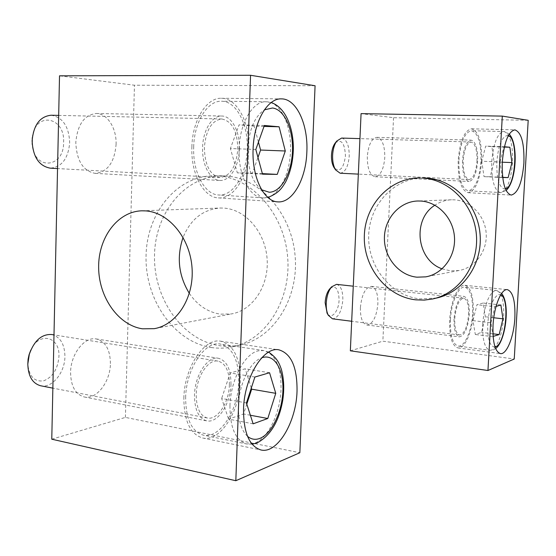 <?xml version="1.0" encoding="UTF-8"?>
<svg xmlns="http://www.w3.org/2000/svg" width="556" height="556" viewBox="0 0 556 556"><rect width="100%" height="100%" fill="white"/><g stroke="black" fill="none" stroke-linecap="round" stroke-linejoin="round"><path stroke-width="0.42" stroke-dasharray="2.78 2.08" d="M436.62 298.016L419.843 298.906C390.597 295.709 367.565 266.352 368.697 235.403C369.441 204.434 394.412 177.559 424.054 177.996M442.089 268.84L450.562 270.862L458.915 270.529C474.984 267.832 487.417 251.256 486.194 233.513C485.138 215.763 470.647 200.688 454.322 199.833L451.507 199.792C445.474 200.028 439.935 201.828 434.896 205.206M473.26 313.236C472.447 331.383 464.788 349.224 457.949 347.917C452.077 345.957 449.324 336.707 449.693 320.152C450.506 301.56 458.339 284.053 464.879 285.304C470.932 287.376 473.726 296.689 473.26 313.236M360.385 307.67C360.288 317.893 362.449 323.668 366.87 324.982C372.874 324.002 376.544 316.927 377.878 303.757C378.024 293.519 375.835 287.723 371.318 286.375C365.403 287.327 361.754 294.423 360.385 307.67M454.03 318.88C453.786 329.59 455.566 335.581 459.388 336.86C464.614 335.692 467.909 328.207 469.278 314.404C469.57 303.701 467.763 297.682 463.871 296.355C458.721 297.467 455.44 304.973 454.03 318.88M481.607 161.421C479.897 180.589 475.408 191.014 468.152 192.675C461.237 190.534 457.915 179.727 458.186 160.246C459.965 140.89 464.406 130.417 471.516 128.818C478.64 131.153 482.01 142.016 481.607 161.421M367.307 156.646C367.314 168.656 369.921 175.349 375.126 176.738C380.506 175.766 383.73 169.351 384.794 157.494C384.849 145.505 382.215 138.791 376.898 137.346C371.596 138.312 368.406 144.748 367.307 156.646M462.502 160.462C462.307 173.055 464.462 180.054 468.958 181.465C473.636 180.394 476.534 173.646 477.646 161.219C477.896 148.66 475.721 141.634 471.134 140.147C466.519 141.189 463.641 147.959 462.502 160.462M528.2 120.311L393.544 117.705L361.073 113.632M350.349 350.808L382.862 341.182L514.244 359.016M393.544 117.705L382.862 341.182M211.231 347.493C218.376 348.577 225.486 348.362 232.561 346.833C266.074 339.938 291.65 299.642 287.584 256.337C283.852 213.004 251.388 177.281 217.069 175.842L214.644 175.766C176.912 175.279 146.416 213.198 146.04 256.601C145.185 299.983 174.146 341.843 211.231 347.493M225.11 175.932C259.193 177.357 291.386 212.649 295.069 255.468C299.086 298.259 273.691 338.104 240.414 344.956C233.388 346.471 226.327 346.694 219.231 345.63C182.396 340.084 153.63 298.704 154.499 255.795C154.902 212.858 185.231 175.362 222.699 175.849L225.11 175.932M189.346 293.387C197.422 305.251 207.742 312.173 220.322 314.161L231.359 313.945C252.612 310.477 269.076 285.916 267.123 259.11C265.393 232.297 245.634 209.445 223.998 208.104L220.266 208.02C202.961 209.452 190.569 219.252 183.077 237.419M191.876 146.867C192.418 120.117 206.749 97.439 221.364 98.273C237.377 98.037 250.054 123.314 248.74 149.724C248.101 175.953 234 199.319 218.341 197.887C203.718 197.602 190.715 173.847 191.876 146.867M116.086 144.477C116.746 128.499 107.433 113.424 96.285 113.48C84.29 114.87 77.458 124.551 75.797 142.524C76.679 160.76 83.115 171.033 95.104 173.354C107.482 172.11 114.48 162.484 116.086 144.477M239.365 149.251C240.199 132.092 231.956 115.933 221.774 116.023C212.211 115.419 202.968 130.153 202.599 147.403C201.835 164.798 210.21 180.332 219.815 180.45C229.809 181.312 238.962 166.286 239.365 149.251M183.848 398.138C184.328 367.307 204.518 337.582 220.732 341.217C233.867 344.963 240.387 358.418 240.289 381.583C239.782 411.301 220.134 442.249 202.599 437.989C190.284 434.236 184.029 420.948 183.848 398.138M110.408 363.61C110.206 349.641 105.48 341.419 96.223 338.938C84.533 336.415 70.619 354.089 70.57 372.527C70.876 386.309 75.456 394.461 84.31 396.984C96.584 399.854 110.338 381.701 110.408 363.61M230.969 384.314C230.997 369.372 226.813 360.684 218.418 358.266C207.798 355.847 194.802 375.196 194.482 395.017C194.572 409.821 198.645 418.432 206.7 420.857C217.876 423.533 230.643 403.677 230.969 384.314M51.771 439.198L125.406 417.403L299.851 452.73M315.078 85.749L134.455 85.221L59.52 75.824M125.406 417.403L134.455 85.221M450.423 319.936C451.187 302.457 458.554 285.965 464.719 287.146C470.411 289.092 473.038 297.856 472.6 313.431C471.835 330.521 464.621 347.305 458.2 346.075C452.667 344.227 450.075 335.518 450.423 319.936M336.512 284.359C340.807 285.596 342.92 290.781 342.837 299.927C341.634 311.694 338.187 317.99 332.488 318.817M330.021 288.571C335.636 284.964 338.66 288.745 339.084 299.913C338.833 311.443 331.056 320.332 327.136 313.202M468.604 314.606C468.868 304.869 467.228 299.399 463.69 298.197C459.013 299.211 456.031 306.029 454.745 318.671C454.523 328.408 456.142 333.857 459.617 335.018C464.364 333.961 467.36 327.157 468.604 314.606M493.109 336.436L490.941 322.765L472.961 320.617L475.31 334.497L481.517 332.37L485.374 316.774L483.157 303.027L476.951 304.737L472.961 320.617M493.158 336.755L475.31 334.497M490.941 322.765L494.861 306.731L476.951 304.737M494.861 306.731L496.07 306.377M500.866 304.973L483.157 303.027M493.77 317.754L485.374 316.774M492.957 333.795L481.517 332.37M458.908 160.281C460.583 142.072 464.76 132.217 471.453 130.709C478.16 132.898 481.322 143.121 480.954 161.386C479.341 179.435 475.123 189.242 468.291 190.812C461.779 188.79 458.651 178.615 458.908 160.281M341.627 138.062C346.68 139.354 349.217 145.359 349.231 156.062C348.278 166.647 345.255 172.367 340.147 173.215M335.31 142.899C341.391 138.722 344.769 143.059 345.436 155.902C343.664 168.551 339.938 172.555 334.274 167.919M476.978 161.184C477.201 149.766 475.227 143.379 471.064 142.037C466.866 142.982 464.246 149.133 463.211 160.496C463.037 171.943 464.997 178.309 469.083 179.588C473.337 178.622 475.964 172.485 476.978 161.184M502.7 177.517L502.186 177.51L500.011 161.977L481.718 161.24L484.026 176.641L490.19 176.738L494.041 161.865L491.865 146.652L485.708 146.124L481.718 161.24M502.186 177.51L484.026 176.641M500.011 161.977L503.931 146.714L485.708 146.124M503.931 146.714L504.417 146.756M504.348 147.062L491.865 146.652M502.276 162.199L494.041 161.865M502.68 177.329L490.19 176.738M185.641 397.616C186.1 368.621 205.081 340.62 220.371 344.06C232.707 347.583 238.837 360.239 238.753 382.035C238.274 410.036 219.773 439.122 203.315 435.133C191.695 431.602 185.808 419.092 185.641 397.616M51.604 334.517C60.236 336.783 64.677 344.101 64.927 356.465C64.941 372.506 52.174 388.435 40.741 385.794M30.816 350.071C39.261 331.042 60.194 336.651 58.943 356.521C57.831 369.031 52.744 377.135 43.681 380.818C34.437 382.055 29.148 376.481 27.807 364.11M229.392 384.78C229.413 371.2 225.618 363.304 218.001 361.101C208.319 358.898 196.518 376.509 196.226 394.51C196.303 407.972 200.007 415.805 207.346 418.008C217.479 420.426 229.093 402.398 229.392 384.78M253.133 423.818L228.585 419.113L243.57 413.97L246.794 404.08M246.433 402.954L221.649 398.478L228.585 419.113M254.891 377.031L230.226 372.951L221.649 398.478M269.556 372.735L245.231 368.802L230.226 372.951M251.298 388.053L245.231 368.802M250.381 415.249L243.57 413.97M193.683 146.958C194.197 121.792 207.68 100.441 221.462 101.241C236.488 101.025 248.428 124.773 247.198 149.647C246.6 174.348 233.318 196.317 218.612 194.982C204.816 194.732 192.591 172.339 193.683 146.958M51.096 115.231C62.745 117.288 68.937 126.427 69.681 142.663C68.256 158.592 61.779 167.092 50.248 168.162M32.297 137.763C35.014 110.88 65.24 116.579 63.599 142.399C64.093 168.079 34.124 171.102 32.206 144.324M237.773 149.175C237.447 131.265 232.123 121.201 221.802 118.977C211.801 120.36 205.984 129.868 204.358 147.493C204.851 165.361 210.071 175.376 220.023 177.545C230.288 176.217 236.21 166.758 237.773 149.175M262.522 174.181L237.349 172.874L252.438 173.104L257.977 157.445M255.816 149.494L230.399 148.515L237.349 172.874M264.357 125.482L239.066 124.85L230.399 148.515M264.03 126.407L254.161 126.156L239.066 124.85M258.45 142.079L254.161 126.156M262.369 173.618L252.438 173.104M482.712 323.828C484.471 305.049 488.613 293.95 495.139 290.517L496.418 290.42C501.769 292.352 504.188 301.22 503.673 317.031C502.117 334.768 498.148 345.762 491.775 350.03L489.878 350.287C484.672 348.473 482.281 339.646 482.712 323.828M495.028 346.958C489.836 346.805 487.403 339.097 487.73 323.821C489.259 307.419 492.852 297.689 498.523 294.631L500.706 294.84M491.761 161.594C493.457 143.087 497.467 133.065 503.792 131.515L504.146 131.543C510.234 134.218 513.035 144.588 512.542 162.651C510.964 180.617 507.009 190.597 500.685 192.584L500.414 192.578C494.284 190.555 491.4 180.227 491.761 161.594M505.355 188.859L504.535 188.977C499.079 187.476 496.515 178.42 496.828 161.81C498.378 145.22 501.957 136.442 507.579 135.476L508.316 135.657M229.955 405.762C230.559 380.026 244.633 353.595 258.234 350.85L263.627 350.537C275.442 354.033 281.239 366.918 281.03 389.207C280.342 412.719 268.353 438.121 254.745 443.139L246.718 443.973C235.577 440.505 229.989 427.772 229.955 405.762M247.51 436.314C241.214 430.42 238.183 420.176 238.434 405.574C238.983 383.987 250.242 361.511 261.723 357.814M239.129 148.702C239.768 122.883 252.862 100.956 266.095 101.769L267.644 101.873C281.405 103.256 291.733 126.844 290.489 151.322C289.766 175.842 277.701 197.929 264.017 197.894L262.807 197.866C249.561 197.672 237.926 174.751 239.129 148.702M261.667 189.804C252.334 182.41 247.698 168.836 247.761 149.077C249.095 129.59 254.634 116.51 264.392 109.845M434.424 298.544L432.679 298.961M458.915 270.529L426.654 276.686M457.949 347.917L500.421 353.602M366.87 324.982L459.388 336.86M468.152 192.675L511.2 195.086M375.126 176.738L468.958 181.465M376.898 137.346L471.134 140.147M471.516 128.818L514.87 129.861M371.318 286.375L463.871 296.355M464.879 285.304L507.371 289.648M451.507 199.792L417.792 200.994M232.561 346.833L240.414 344.956M155.409 328.436L231.359 313.945M221.364 98.273L281.405 98.885M96.285 113.48L221.774 116.023M220.732 341.217L278.883 349.835M96.223 338.938L218.418 358.266M84.31 396.984L206.7 420.857M202.599 437.989L260.979 449.978M95.104 173.354L219.815 180.45M218.341 197.887L277.757 201.863M141.849 210.814L220.266 208.02M214.644 175.766L222.699 175.849M501.63 293.422L496.418 290.42L464.719 287.146M495.632 348.563L493.36 349.863L489.878 350.287L458.2 346.075M463.69 298.197L353.268 286.187M459.617 335.018L351.684 321.264M509.226 134.1L504.466 131.57L471.453 130.709M506.078 190.465L500.942 192.584L468.291 190.812M471.064 142.037L359.947 138.625M469.083 179.588L358.342 174.118M268.659 352.122L263.627 350.537L220.371 344.06M252.07 444.202L246.718 443.973L203.315 435.133M218.001 361.101L53.995 334.9M207.346 418.008L52.862 388.137M271.182 102.561L266.095 101.769L221.462 101.241M267.902 197.477L262.807 197.866L218.612 194.982M221.802 118.977L58.679 115.398M220.023 177.545L57.546 168.565"/><path stroke-width="0.83" d="M420.009 177.955C390.187 177.51 365.083 204.601 364.34 235.814C363.207 267.012 386.371 296.612 415.798 299.844L424.263 300.101L432.679 298.961C459.159 293.366 479.168 264.649 476.36 234.396C473.816 204.121 449.026 179.115 421.928 178.017L425.959 178.059C452.897 179.15 477.514 203.948 480.043 233.965C482.823 263.968 462.94 292.456 436.62 298.016L434.424 298.544M420.767 201.043C437.982 201.96 453.321 218.154 454.474 237.224C455.795 256.274 442.68 274.025 425.743 276.86L416.937 277.18C398.812 275.428 384.113 257.435 384.398 238.017C384.46 218.591 399.549 201.487 417.792 200.994L420.767 201.043M514.856 318.053C513.946 336.561 506.724 354.853 500.421 353.602C495.014 351.691 492.553 342.281 493.033 325.378C493.943 306.391 501.345 288.432 507.371 289.648C512.938 291.705 515.433 301.171 514.856 318.053M523.891 163.116C522.147 182.688 517.921 193.349 511.2 195.086C504.841 192.939 501.866 181.916 502.283 162.004C504.097 142.225 508.295 131.515 514.87 129.861C521.431 132.231 524.433 143.316 523.891 163.116M434.896 205.206C411.954 219.398 416.548 260.09 442.089 268.84M361.073 113.632L502.304 116.107L528.2 120.311L514.244 359.016L487.953 370.505L350.349 350.808L361.073 113.632M502.304 116.107L487.953 370.505M145.811 210.905C168.822 212.427 190.062 237.961 192.042 267.881C194.259 297.794 176.773 325.024 154.193 328.672L142.461 328.805C118.331 325.302 98.746 297.189 98.641 267.436C98.252 237.676 117.538 211.482 141.849 210.814L145.811 210.905M253.091 149.216C253.814 121.521 267.589 98.03 281.405 98.885C296.55 98.627 308.302 124.718 306.849 151.976C306.036 179.046 292.553 203.246 277.757 201.863C263.926 201.661 251.785 177.162 253.091 149.216M243.528 409.147C244.223 377.267 263.6 346.284 278.883 349.835C291.261 353.533 297.307 367.314 297.029 391.188C296.306 421.809 277.541 454.043 260.979 449.978C249.345 446.322 243.528 432.714 243.528 409.147M183.077 237.419C176.474 257.053 178.559 275.706 189.346 293.387M299.851 452.73L235.82 480.718L51.771 439.198L59.52 75.824L250.568 75.282L315.078 85.749L299.851 452.73M235.82 480.718L250.568 75.282M351.684 321.264L332.488 318.817L328.311 315.28C326.761 312.215 326.066 308.226 326.233 303.305C326.685 296.216 328.492 290.719 331.64 286.82L336.512 284.359L353.268 286.187M327.136 313.202L325.135 302.728C325.51 296.814 327.018 292.22 329.659 288.96L330.021 288.571M496.07 306.377L500.866 304.973L502.958 318.824L499.17 334.573L493.109 336.436M502.958 318.824L493.77 317.754M499.17 334.573L492.957 333.795M358.342 174.118L340.147 173.215L335.581 169.893C333.426 166.223 332.439 161.351 332.613 155.27C332.961 149.244 334.351 144.497 336.783 141.022L341.627 138.062L359.947 138.625M334.274 167.919L333.961 167.453C332.161 164.381 331.334 160.309 331.48 155.235C331.765 150.203 332.926 146.242 334.962 143.337L335.31 142.899M504.417 146.756L509.873 147.243L504.348 147.062M509.873 147.243L511.923 162.581L502.276 162.199M511.923 162.581L508.142 177.593L502.7 177.517M508.142 177.593L502.68 177.329M52.862 388.137L40.741 385.794C32.463 383.48 28.154 376.224 27.814 364.02L29.329 354.235C34.236 340.585 41.665 334.017 51.604 334.517L53.995 334.9M27.807 364.11L28.085 359.239L29.072 354.665L30.816 350.071M275.755 393.335L267.784 418.501L253.133 423.818L246.433 402.954L254.891 377.031L269.556 372.735L275.755 393.335L251.653 389.179L251.298 388.053M267.784 418.501L250.381 415.249M246.794 404.08L251.653 389.179M57.546 168.565L50.248 168.162C39.045 166.077 32.999 156.98 32.109 140.856C33.575 124.982 39.907 116.44 51.096 115.231L58.679 115.398M32.206 144.324L32.297 137.763M279.098 126.789L285.291 150.996L277.249 174.389L262.522 174.181L255.816 149.494L264.357 125.482L279.098 126.789L264.03 126.407M285.291 150.996L260.597 150.044L258.45 142.079M277.249 174.389L262.369 173.618M257.977 157.445L260.597 150.044M500.706 294.84C510.186 298.231 505.668 343.976 495.556 346.798L495.028 346.958M508.316 135.657C518.637 138.326 515.857 187.15 505.355 188.859M261.723 357.814L262.974 357.418C274.873 354.221 283.817 370.129 282.9 390.993C282.142 411.808 271.745 433.812 259.881 438.392C255.371 440.102 251.249 439.407 247.51 436.314M264.392 109.845L272.503 107.996C284.464 109.365 293.422 129.722 292.47 151.364C291.678 173.02 281.211 192.112 269.285 192.244L261.667 189.804M426.654 276.686L425.743 276.86M154.193 328.672L155.409 328.436M329.659 288.96L331.64 286.82M326.872 312.736L328.311 315.28M495.632 348.563C505.529 341.467 510.54 304.32 501.63 293.422M334.962 143.337L336.783 141.022M333.961 167.453L335.581 169.893M506.078 190.465C516.427 181.562 518.602 143.997 509.226 134.1M256.914 442.993L252.07 444.202M28.085 359.239L28.147 359.732M29.072 354.665L29.329 354.235M257.136 442.903C270.459 435.709 278.994 421.511 282.74 400.306C284.394 388.95 283.935 378.601 281.343 369.267C278.959 362.554 277.055 358.057 268.659 352.122M267.902 197.477C278.452 193.238 281.565 188.734 285.638 181.958C290.496 172.29 293.061 161.191 293.353 148.647C293.408 127.359 285.457 107.308 271.182 102.561"/></g></svg>
